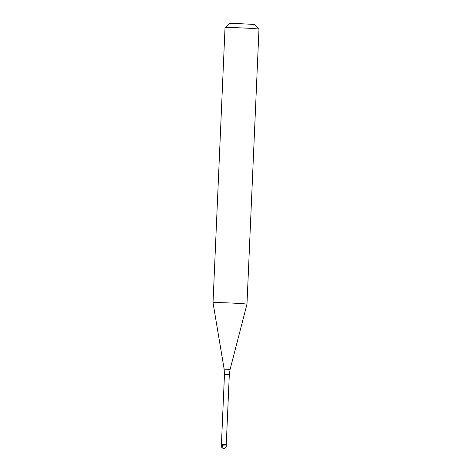 <?xml version="1.0" encoding="UTF-8"?>
<svg xmlns="http://www.w3.org/2000/svg" width="472" height="472" viewBox="0 0 472 472"><rect width="100%" height="100%" fill="white"/><g stroke="black" fill="none" stroke-linecap="round" stroke-linejoin="round"><path stroke-width="0.71" d="M226.259 444.559L229.309 374.685L224.471 374.473L221.421 444.347L226.377 444.689L221.285 444.471L226.377 444.689L226.324 445.963L221.232 445.745A2.549 2.549 0 0 0 223.533 448.394A2.549 2.549 0 0 0 226.324 445.963M221.575 444.518L221.232 445.745M224.147 369.157L213.019 302.705A16.992 0.472 2.5 0 1 225.964 302.812A16.992 0.472 2.5 0 1 245.051 303.885A16.992 0.472 2.5 0 1 246.974 304.186A16.992 0.472 2.5 0 1 246.974 304.192L230.094 369.417L224.147 369.157L224.471 374.473M225.038 27.653L229.463 23.6A12.744 0.354 -177.5 0 1 239.339 23.694A12.744 0.354 -177.5 0 1 253.482 24.491A12.744 0.354 -177.5 0 1 254.915 24.709L258.975 29.134A16.992 0.472 -177.5 0 0 258.975 29.134A16.992 0.472 -177.5 0 0 257.057 28.845A16.992 0.472 -177.5 0 0 238.207 27.777A16.992 0.472 -177.5 0 0 225.038 27.653A16.992 0.472 -177.5 0 0 225.026 27.665L213.019 302.705M223.669 448.4A2.549 1.18 -88.3 0 1 222.601 445.739L222.654 444.465M229.309 374.685L230.094 369.417M258.981 29.152L246.974 304.186"/></g></svg>
